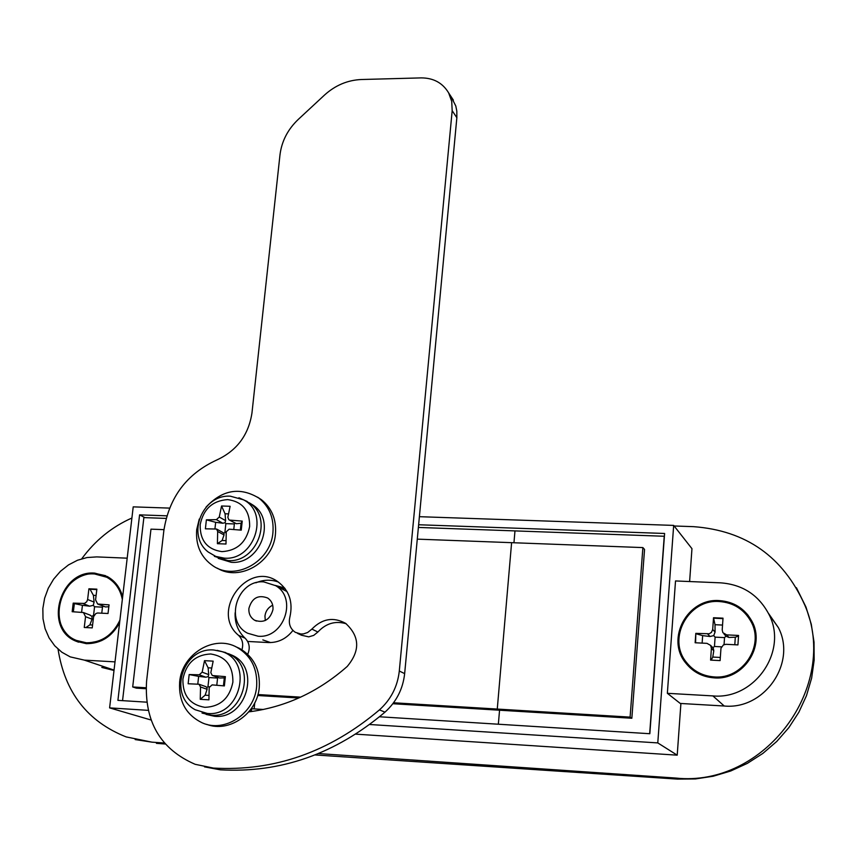 <?xml version="1.0" encoding="UTF-8"?>
<svg xmlns="http://www.w3.org/2000/svg" width="857" height="857" viewBox="0 0 857 857"><rect width="100%" height="100%" fill="white"/><g stroke="black" fill="none" stroke-linecap="round" stroke-linejoin="round"><path stroke-width="1.29" d="M355.73 734.149L677.212 755.167L680.908 703.479M689.617 581.539L691.963 548.684L673.677 525.405L419.394 516.685M164.351 743.008L152 742.162L126.161 736.913C87.478 721.573 64.778 692.317 58.051 649.145M81.747 558.785C95.17 540.467 111.881 526.884 131.903 518.014M674.138 525.984L693.538 526.659C746.029 530.547 783.105 556.675 804.777 605.063C840.288 686.361 764.412 787.765 675.584 778.038L318.483 753.571M169.579 508.105L133.21 506.862L109.61 707.882L151.036 719.998M315.055 754.953L677.491 779.109L695.381 778.949L713.206 776.238L730.742 770.989L747.347 763.373L762.88 753.399L776.785 741.434L788.879 727.604L798.863 712.221L806.469 695.68L811.633 678.144L814.15 660.244L814.032 642.086L811.279 624.26L805.976 607.056L796.421 587.709M251.347 711.546L251.637 708.739L263.388 709.478M379.565 716.773L649.831 733.721L664.604 533.472L418.634 524.752M369.688 724.508L657.78 742.912L673.677 525.405M135.17 739.57L152 742.162M165.208 744.005L156.424 743.351M109.61 707.882L148.154 710.346M657.78 742.912L677.212 755.167M166.879 515.828L139.584 514.864L117.912 700.362L146.686 702.162M144.94 517.649L139.584 514.864M247.673 641.454L268.477 642.557C278.332 642.761 286.474 638.711 292.923 630.431M284.62 587.977L275.258 585.406M285.242 588.813L279.81 587.816M166.162 518.41L143.869 517.607L122.551 700.651M163.966 529.647L150.971 529.155L132.696 686.96L136.359 688.139L146.033 688.728M254.122 708.9L254.765 702.869M498.346 724.219L499.556 710.217L498.346 724.219M257.668 695.509L298.75 698.005M392.849 703.726L631.845 718.252L644.55 549.444L642.889 547.591L417.284 539.139M257.936 694.545L300.668 697.137M393.567 702.772L497.264 709.06L499.556 710.217L497.264 709.06L511.608 542.674L497.264 709.06L630.099 717.116L631.845 718.252M649.67 733.71L664.239 536.257L514.971 530.901L513.954 542.76L514.971 530.901L418.377 527.441M132.696 686.96L146.065 687.764M250.469 711.653L250.705 709.489M630.099 717.116L642.889 547.591M248.905 608.406C248.551 613.612 250.437 617.543 254.54 620.2C263.913 623.403 270.051 619.857 272.965 609.573C273.308 604.528 271.519 600.661 267.62 597.993C258.171 594.501 251.926 597.972 248.905 608.406M272.697 605.192C268.262 607.388 265.681 610.987 264.952 615.99L265.284 620.522M262.842 639.911L270.641 642.589M263.785 581.892C237.346 579.353 224.02 621.571 247.673 633.248L258.032 636.205C283.742 638.904 297.829 598.39 275.686 585.685L263.785 581.892M286.966 591.48L286.324 591.201M248.819 711.867C285.242 707.261 318.033 692.124 347.203 666.467C360.336 650.752 359.801 636.376 345.607 623.35C333.416 616.697 322.178 618.615 311.873 629.102L307.674 632.498L303.507 633.891L300.914 634.019L295.344 632.337C290.212 628.792 288.38 623.767 289.837 617.265C293.287 602.085 289.238 590.194 277.689 581.582C247.652 559.889 209.847 611.844 238.546 635.358C242.467 639.247 243.592 644.046 241.931 649.767M346.196 623.746C335.419 620.564 325.981 623.328 317.883 632.016L313.716 635.38L308.713 636.858L301.471 635.219L297.497 633.355M235.129 612.798C234.7 623.06 238.032 631.523 245.102 638.186C249.483 642.696 250.351 648.053 247.727 654.287M399.298 671.02L452.175 110.682L451.725 101.394L448.65 92.91C442.673 82.936 433.535 77.933 421.237 77.891L361.343 79.519C347.599 80.119 335.344 85.282 324.567 95.009L298.225 119.455C287.759 129.439 281.674 141.266 279.971 154.946L251.969 412.935C248.584 435.035 236.821 450.739 216.703 460.038C186.676 473.867 169.054 497.403 163.848 530.633L146.568 681.326C144.233 721.583 160.441 749.243 195.182 764.315L213.425 768.076C274.047 771.514 329.388 752.125 379.447 709.885C390.963 699.451 397.584 686.5 399.298 671.02L404.654 673.613L456.856 117.72L452.175 110.682M450.943 96.423L455.795 105.989L456.813 111.089L456.856 117.72M404.654 673.613C402.961 688.974 396.395 701.819 384.975 712.156L379.447 709.885M213.425 768.076L220.26 769.811C280.421 773.25 335.333 754.031 384.975 712.156M220.26 769.811L204.502 766.865M278.354 582.032C270.941 579.375 263.442 579.632 255.868 582.814M122.637 596.911C120.216 587.645 115.074 580.832 107.211 576.493L94.784 573.129C59.604 569.744 43.279 628.738 76.134 641.25L86.321 643.671C100.858 643.682 111.946 636.697 119.605 622.728M105.572 575.679L95.534 573.451C84.768 573.269 75.534 577.564 67.842 586.317M115.009 661.872L84.35 660.126L70.21 656.88L61.865 652.231L54.719 645.792L49.063 637.854L45.11 628.727L43.011 618.808L42.85 608.481L44.628 598.165L48.26 588.266L53.605 579.193L60.451 571.298L68.528 564.892L77.505 560.242L87.039 557.543L96.734 556.9L127.179 558.175M114.002 670.463L101.801 667.421M58.651 608.834C58.201 624.228 64.275 635.123 76.894 641.518L78.533 642.182M78.994 641.411L87.564 643.2L101.865 640.522M121.298 592.626C118.427 585.984 113.96 581.014 107.886 577.725L105.368 576.547M122.326 599.514C120.376 589.359 115.192 581.946 106.782 577.254L94.677 573.986C60.376 570.687 44.425 628.213 76.455 640.436L86.428 642.804C101.597 642.686 112.76 635.123 119.916 620.114M88.914 588.791L96.862 589.155L95.577 599.889L97.644 604.024L109.053 604.871L108.025 613.494L97.58 613.001L95.823 613.548L93.606 616.622L92.235 627.892L84.254 627.474L85.55 616.697L83.44 612.541L72.17 611.705L73.209 603.124L84.468 603.435L86.739 601.764L87.618 599.504L94.099 602.107L93.402 595.315L90.039 589.252L88.914 588.791L87.618 599.504M94.109 615.315L93.552 615.294L94.57 606.756L102.486 607.152L101.769 613.183M99.058 604.389L105.465 606.949L108.828 606.735M105.465 606.949L98.148 604.228M102.486 607.152L103.194 606.242M92.577 625.01L89.867 624.871L85.882 627.56M93.552 615.294L91.956 616.376L92.053 619.183L89.867 624.871M73.359 611.759L74.355 603.574L73.209 603.124M81.608 612.177L82.443 605.321L74.355 603.574M94.57 606.756L93.274 605.342L89.631 606.178L82.443 605.321M89.674 614.94L91.956 616.376M90.039 589.252L96.82 589.562M93.402 595.315L96.113 595.444M94.099 602.107L93.274 605.342M719.452 600.607C687.668 597.843 665.482 638.669 685.664 662.911C692.874 671.984 702.365 676.976 714.127 677.866C743.223 680.651 766.179 645.899 751.75 620.95C744.647 608.491 733.881 601.71 719.452 600.607M748.268 615.508C740.919 606.531 731.407 601.678 719.719 600.939C687.957 598.175 665.793 638.958 685.964 663.179L690.378 668.032M720.683 582.846C742.719 584.538 758.841 595.112 769.05 614.576C788.269 651.138 754.556 699.965 712.885 695.905L667.357 693.313L675.52 580.95L720.683 582.846M768.408 613.269L778.37 627.603C796.946 662.922 764.455 709.982 724.229 706.007L680.265 703.447L667.357 693.313M691.031 667.346C697.662 673.388 705.515 676.709 714.609 677.309C742.987 680.019 765.344 646.103 751.214 621.786L747.518 616.108M719.387 601.539C688.407 598.85 666.746 638.594 686.371 662.268C693.409 671.16 702.686 676.044 714.192 676.923C742.612 679.633 765.001 645.664 750.85 621.325C743.919 609.209 733.431 602.621 719.387 601.539M713.517 617.736L723.008 618.176L722.205 629.927L722.869 632.659L726.64 634.876L738.563 635.455L737.931 644.903L725.997 644.303L723.415 644.903L720.973 648.256L720.105 660.597L710.582 660.104L711.396 648.31L710.646 645.428L706.982 643.35L695.145 642.761L695.809 633.366L709.221 633.762L711.471 632.359L712.703 629.477L715.07 632.08L715.017 624.699L713.517 617.736L712.703 629.477M695.605 642.782L695.809 633.366M702.129 643.114L702.654 635.615L696.238 633.816M721.487 646.831L714.47 646.478L715.113 637.137L713.72 635.594L710.046 636.515L702.654 635.615M712.103 646.949L713.249 648.138L713.785 650.774L712.778 657.062L711.192 660.136M714.47 646.478L712.885 647.667M724.058 644.603L724.54 637.608L715.113 637.137M713.924 618.197L722.976 618.625M715.017 624.699L722.537 625.064M724.54 637.608L725.911 636.194L728.911 637.447L735.306 637.212L738.53 636.055M715.07 632.08L713.72 635.594M735.306 637.212L734.803 644.743M720.319 657.448L712.778 657.062M179.649 681.979C181.888 653.859 214.261 634.223 237.078 647.389C251.187 655.787 257.711 668.846 256.639 686.553C254.615 713.356 225.005 733.089 202.391 722.912C186.087 715.006 178.502 701.358 179.649 681.979M235.439 646.574L239.735 648.492C253.811 656.869 260.314 669.885 259.253 687.539C257.261 713.538 229.162 733.142 206.73 724.358M210.736 653.977C195.471 654.737 186.194 663.125 182.905 679.13C182.584 695.348 189.911 704.754 204.877 707.346C220.26 706.671 229.601 698.251 232.89 682.086C233.093 665.771 225.712 656.408 210.736 653.977M225.38 676.644L224.373 685.921L212.108 684.882L209.194 687.507L208.926 699.848L200.259 699.312L200.527 686.982L199.038 684.25L188.144 683.757L189.172 674.534L199.252 674.802L202.156 672.177L204.512 660.661L213.168 661.143L210.822 672.681L212.193 675.37L219.606 678.005L224.298 677.887L225.38 676.644L213.125 675.605M202.038 713.067L210.983 715.167C242.67 718.862 257.968 666.96 229.151 654.052L221.427 651.427M206.098 714.417L214.443 716.27C246.013 719.955 261.235 668.267 232.515 655.412L228.508 653.73M197.796 684.036L198.642 676.387L189.172 674.534M209.322 686.811L207.962 686.725L208.969 677.555L208.144 676.644L205.841 677.201L198.642 676.387M205.369 686.478L206.955 687.432L207.105 689.285L205.134 695.188L200.259 699.312M207.962 686.725L206.955 687.432M216.789 685.246L217.571 678.058L208.969 677.555M208.904 695.413L205.134 695.188M224.298 677.887L223.441 685.836M202.156 672.177L208.722 674.598L208.133 667.807L204.512 660.661M208.133 667.807L211.647 667.999M219.606 678.005L212.6 675.52M217.571 678.058L218.021 677.523M208.722 674.598L208.144 676.644M206.012 507.151C222.381 489.679 240.003 486.669 258.889 498.121C269.334 506.594 274.015 518.046 272.933 532.486C270.919 561.528 235.589 581.282 213.329 566.059C201.041 557.65 195.503 545.513 196.703 529.647L199.263 519.074M257.561 497.167L261.449 499.717C271.862 508.158 276.532 519.578 275.461 533.975C273.469 562.224 239.714 581.989 217.378 568.212M227.673 499.599C212.568 500.67 203.398 509.026 200.174 524.666C199.885 540.446 207.148 549.444 221.963 551.64C237.196 550.655 246.42 542.267 249.655 526.477C249.826 510.601 242.499 501.645 227.673 499.599M242.231 521.11L241.256 530.151L229.14 529.176L226.259 531.79L225.991 544.024L217.41 543.692L217.678 531.469L216.575 529.037L205.391 528.812L206.387 519.824L216.393 519.642L219.263 517.028L221.556 505.994L230.115 506.283L227.844 517.339L228.808 519.685L236.393 523.723L241.074 523.241L242.231 521.11L230.126 520.135M214.4 556.364L227.866 560.553C256.554 563.242 273.629 518.849 249.998 503.284L243.067 499.577M218.214 558.368L231.208 562.288C259.8 564.977 276.79 520.767 253.244 505.255L249.558 502.963M214.968 528.662L215.664 522.32L206.387 519.824M226.205 532.625L224.877 532.572L225.852 523.627L225.037 522.727L222.766 523.231L215.664 522.32M222.82 532.476L223.881 533.247L224.041 534.961L222.124 540.478L217.41 543.692M224.877 532.572L223.881 533.247M233.768 529.497L234.368 523.938L225.852 523.627M225.969 540.628L222.124 540.478M241.074 523.241L240.335 530.055M219.263 517.028L225.616 520.638L225.059 513.772L221.556 505.994M225.059 513.772L228.444 513.889M236.393 523.723L229.162 519.888M234.368 523.938L234.957 523.198M225.616 520.638L225.037 522.727M677.491 779.109L675.584 778.038M311.873 629.102L317.883 632.016M238.546 635.358L245.102 638.186M114.045 670.078L84.35 660.126M92.053 619.183L85.55 616.697M89.631 606.178L83.129 603.607M724.229 706.007L712.885 695.905M710.046 636.515L707.636 633.944M713.785 650.774L711.396 648.31M726.64 634.876L728.911 637.447M207.276 713.442L195.203 709.746C167.608 695.209 182.916 647.003 213.822 650.013L221.931 651.609C253.779 661.09 240.635 717.245 207.276 713.442M217.153 650.377L225.798 652.606M205.841 677.201L199.252 674.802M207.105 689.285L200.527 686.982M224.288 558.143L215.771 556.418L208.347 552.101C185.905 535.239 202.466 494.135 230.383 496.203L243.431 499.781C270.009 512.904 254.358 560.96 224.288 558.143M238.921 497.756L247.234 501.484M222.766 523.231L216.393 519.642M224.041 534.961L217.678 531.469M805.976 607.056L804.777 605.063M256.436 621.068L254.54 620.2M287.02 591.566L275.686 585.685M448.65 92.91L453.353 100.087M76.894 641.518L76.134 641.25M107.886 577.725L106.782 577.254M90.296 615.176L83.44 612.541M778.37 627.603L769.05 614.576M725.365 635.466L723.94 633.869M710.646 645.428L713.249 648.138M237.078 647.389L239.735 648.492M229.151 654.052L232.515 655.412M199.049 684.25L205.862 686.65M258.889 498.121L261.449 499.717M249.998 503.284L253.244 505.255M216.575 529.037L223.259 532.722"/></g></svg>
